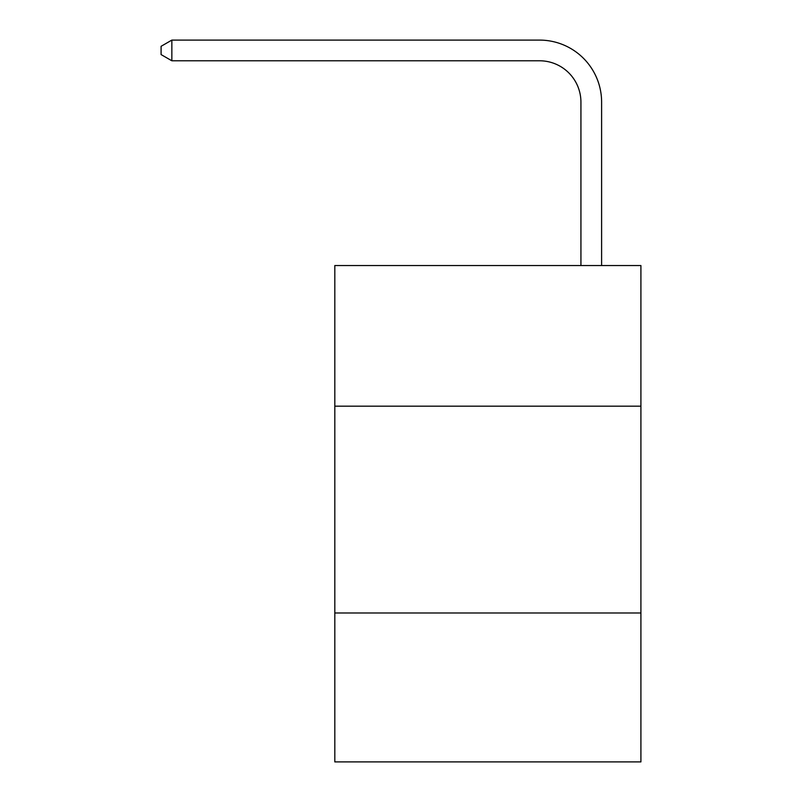 <?xml version="1.0" encoding="UTF-8"?>
<svg xmlns="http://www.w3.org/2000/svg" width="802" height="802" viewBox="0 0 802 802"><rect width="100%" height="100%" fill="white"/><g stroke="black" fill="none" stroke-linecap="round" stroke-linejoin="round"><path stroke-width="1.2" d="M640.908 406.173L640.908 265.532L334.815 265.532L334.815 406.173L640.908 406.173L640.908 761.9L334.815 761.9L334.815 406.173M640.908 612.989L334.815 612.989M580.929 265.532L580.929 102.145A41.363 41.363 0 0 0 539.566 60.782L171.849 60.782L161.092 54.576L161.092 46.305L171.849 40.1L539.566 40.1A62.045 62.045 0 0 1 601.61 102.145L601.61 265.532M580.929 102.145A41.363 41.363 0 0 0 539.566 60.782A41.363 41.363 0 0 1 580.929 102.145A41.363 41.363 0 0 0 539.566 60.782A41.363 41.363 0 0 1 580.929 102.145A41.363 41.363 0 0 0 539.566 60.782A41.363 41.363 0 0 1 580.929 102.145A41.363 41.363 0 0 0 539.566 60.782A41.363 41.363 0 0 1 580.929 102.145A41.363 41.363 0 0 0 539.566 60.782A41.363 41.363 0 0 1 580.929 102.145A41.363 41.363 0 0 0 539.566 60.782A41.363 41.363 0 0 1 580.929 102.145A41.363 41.363 0 0 0 539.566 60.782A41.363 41.363 0 0 1 580.929 102.145A41.363 41.363 0 0 0 539.566 60.782A41.363 41.363 0 0 1 580.929 102.145A41.363 41.363 0 0 0 539.566 60.782A41.363 41.363 0 0 1 580.929 102.145A41.363 41.363 0 0 0 539.566 60.782A41.363 41.363 0 0 1 580.929 102.145A41.363 41.363 0 0 0 539.566 60.782A41.363 41.363 0 0 1 580.929 102.145A41.363 41.363 0 0 0 539.566 60.782A41.363 41.363 0 0 1 580.929 102.145A41.363 41.363 0 0 0 539.566 60.782A41.363 41.363 0 0 1 580.929 102.145A41.363 41.363 0 0 0 539.566 60.782A41.363 41.363 0 0 1 580.929 102.145A41.363 41.363 0 0 0 539.566 60.782A41.363 41.363 0 0 1 580.929 102.145A41.363 41.363 0 0 0 539.566 60.782A41.363 41.363 0 0 1 580.929 102.145A41.363 41.363 0 0 0 539.566 60.782A41.363 41.363 0 0 1 580.929 102.145M171.849 40.1L539.566 40.1L171.849 40.1L539.566 40.1L171.849 40.1L539.566 40.1L171.849 40.1L539.566 40.1L171.849 40.1L539.566 40.1L171.849 40.1L539.566 40.1L171.849 40.1L539.566 40.1L171.849 40.1L539.566 40.1L171.849 40.1L539.566 40.1L171.849 40.1L539.566 40.1L171.849 40.1L539.566 40.1L171.849 40.1L539.566 40.1L171.849 40.1L539.566 40.1L171.849 40.1L539.566 40.1L171.849 40.1L539.566 40.1L171.849 40.1L539.566 40.1L171.849 40.1L539.566 40.1L171.849 40.1L171.849 60.782"/></g></svg>
